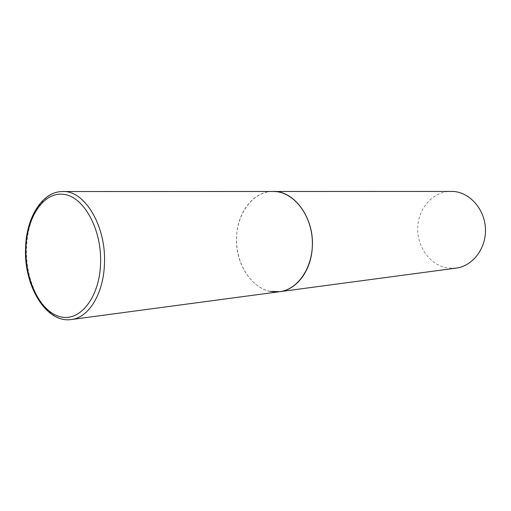 <?xml version="1.0" encoding="UTF-8"?>
<svg xmlns="http://www.w3.org/2000/svg" width="511" height="511" viewBox="0 0 511 511"><rect width="100%" height="100%" fill="white"/><g stroke="black" fill="none" stroke-linecap="round" stroke-linejoin="round"><path stroke-width="0.38" stroke-dasharray="2.56 1.92" d="M270.351 291.404C250.837 287.623 235.852 263.28 236.542 238.215C236.995 213.132 253.181 191.421 272.995 191.427C253.705 191.114 237.532 212.014 236.606 236.357C234.408 266.244 256.126 295.467 279.689 291.692M456.112 268.128L447.77 268.058C430.313 265.509 416.88 246.89 417.736 227.478C418.381 208.054 433.29 191.299 450.983 191.325M62.821 191.542C43.02 191.197 27.121 217.635 26.61 248.308C24.918 285.911 47.191 323.444 71.368 319.522"/><path stroke-width="0.77" d="M312.278 247.586C314.604 218.331 294.355 190.501 272.995 191.427L275.921 191.574C294.617 193.215 311.512 215.482 312.355 241.16C313.39 266.831 298.181 289.481 279.689 291.692C296.508 289.846 311.122 270.785 312.278 247.586M25.55 248.621C23.889 286.115 46.335 323.508 71.368 319.522C88.62 317.765 103.605 293.768 104.442 263.893C106.403 226.201 84.711 190.271 62.821 191.542L453.596 191.44C470.261 192.724 484.913 209.625 485.45 229.12C486.159 248.608 472.63 266.09 456.112 268.128L279.689 291.692L270.351 291.404M100.578 263.721C101.996 229.311 83.727 196.396 63.575 194.321C43.422 191.714 26.591 217.539 25.895 248.716C24.93 279.856 39.979 311.256 59.717 316.616C79.409 322.479 99.453 298.188 100.578 263.721M62.821 191.542C42.266 191.216 26.061 217.782 25.556 248.461M279.689 291.692L71.368 319.522"/></g></svg>

